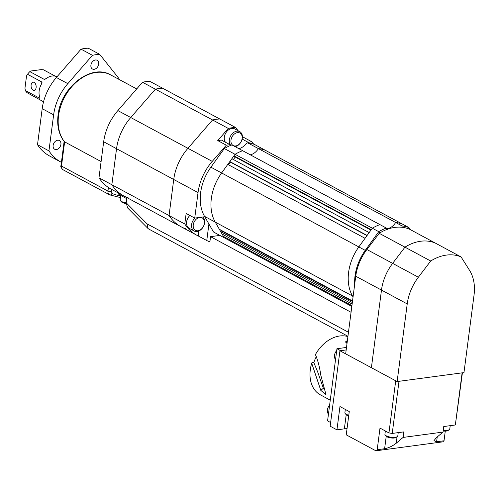 <?xml version="1.0" encoding="UTF-8"?>
<svg xmlns="http://www.w3.org/2000/svg" width="499" height="499" viewBox="0 0 499 499"><rect width="100%" height="100%" fill="white"/><g stroke="black" fill="none" stroke-linecap="round" stroke-linejoin="round"><path stroke-width="0.75" d="M36.115 87.624A4.129 2.514 -97.6 0 0 33.065 82.179A4.129 2.514 -97.6 0 0 31.113 84.93A4.129 2.514 -97.6 0 0 34.163 90.369A4.129 2.514 -97.6 0 0 36.115 87.624M39.995 98.172L39.714 97.074A14.165 10.279 -61.7 0 1 39.159 90.818A14.165 10.279 -61.7 0 1 41.386 84.194L42.016 82.616L41.816 81.992L27.52 74.295A14.165 10.279 -61.7 0 1 29.846 71.625L30.788 71.014L41.08 69.635L43.457 69.798L55.352 76.204M39.82 97.386L39.708 98.253L25.405 90.556A14.165 10.279 -61.7 0 0 27.108 92.695L43.388 101.696A14.165 10.279 -61.7 0 0 43.544 101.784M27.52 74.295L26.547 75.892L24.95 88.192L25.405 90.556M44.548 79.366L46.413 78.405A14.165 10.279 -61.7 0 1 56.967 76.834M45.128 79.185L44.143 79.322L29.846 71.625M101.104 161.57L64.315 141.685C58.863 134.643 56.786 125.767 58.071 115.063C60.691 87.425 91.267 63.23 110.628 74.887A41.317 29.99 118.3 0 0 58.558 115.618A41.317 29.99 118.3 0 0 64.627 141.934L61.489 166.061A4.722 3.424 118.3 0 0 62.968 169.722C61.028 167.807 60.373 166.398 61.009 165.512A2.358 0.755 7.4 0 0 61.489 166.061L107.959 191.08L108.426 187.493M60.922 144.367A4.959 3.599 118.3 0 0 59.369 140.525A4.959 3.599 118.3 0 0 53.125 145.415A4.959 3.599 118.3 0 0 54.672 149.257A4.959 3.599 118.3 0 0 60.922 144.367M98.702 64.121A4.959 3.599 118.3 0 0 97.155 60.279A4.959 3.599 118.3 0 0 90.905 65.163A4.959 3.599 118.3 0 0 92.452 69.005A4.959 3.599 118.3 0 0 98.702 64.121M119.648 79.74A44.854 32.56 118.3 0 0 117.714 76.971L99.694 54.347L88.254 48.185A59.019 42.845 118.3 0 0 81.031 49.158L56.393 77.495A44.854 32.56 118.3 0 0 42.19 108.676L37.506 144.716A59.019 42.845 118.3 0 0 49.482 155.925L60.922 162.081A59.019 42.845 118.3 0 0 61.421 162.343M99.694 54.347A59.019 42.845 118.3 0 0 92.465 55.314L81.031 49.158M92.465 55.314L67.827 83.651A44.854 32.56 118.3 0 0 53.63 114.832L48.946 150.873L37.506 144.716M48.946 150.873A59.019 42.845 118.3 0 0 60.922 162.081M238.148 130.763L235.528 127.47L149.737 81.287A59.019 42.845 118.3 0 0 142.508 82.254L117.87 110.591A44.854 32.56 118.3 0 0 103.673 141.772L98.989 177.812A59.019 42.845 118.3 0 0 110.965 189.021L123.833 195.945A59.019 42.845 118.3 0 0 128.386 197.947M235.528 127.47A59.019 42.845 118.3 0 0 228.299 128.436L212.574 119.966A59.019 42.845 118.3 0 1 219.797 118.999A59.019 42.845 118.3 0 0 212.574 119.966L155.382 89.178A59.019 42.845 118.3 0 1 162.605 88.211A59.019 42.845 118.3 0 0 155.382 89.178L142.508 82.254M228.299 128.436L217.739 140.581L226.321 145.197L212.243 161.395L187.936 148.309L212.574 119.966L187.936 148.309L130.744 117.521L155.382 89.178L130.744 117.521A44.854 32.56 118.3 0 0 116.541 148.702L111.857 184.742L98.989 177.812M212.243 161.395A44.854 32.56 118.3 0 0 198.041 192.577L173.733 179.49A44.854 32.56 118.3 0 1 187.936 148.309A44.854 32.56 118.3 0 0 173.733 179.49L169.055 215.531L111.857 184.742A59.019 42.845 118.3 0 0 123.833 195.945A59.019 42.845 118.3 0 1 111.857 184.742L116.541 148.702L103.673 141.772M117.87 110.591L130.744 117.521A44.854 32.56 118.3 0 0 116.541 148.702L173.733 179.49L169.055 215.531A59.019 42.845 118.3 0 0 181.031 226.733A59.019 42.845 118.3 0 0 185.578 228.735M242.408 137.275L243.25 137.163L242.383 136.077M243.25 137.163L251.827 141.785L253.742 144.186M198.041 192.577L194.729 218.082L186.146 213.466L184.78 223.995L169.055 215.531A59.019 42.845 118.3 0 0 181.031 226.733L123.833 195.945M184.78 223.995A59.019 42.845 118.3 0 0 196.756 235.204A59.019 42.845 118.3 0 0 198.19 235.927L206.767 240.543A59.019 42.845 118.3 0 0 209.886 241.822L210.553 236.663L219.884 235.416M204.746 216.741L194.729 218.082M206.767 240.543L208.919 224.001M247.934 142.851A11.801 8.57 118.3 0 0 248.122 142.277L251.827 141.785M226.321 145.197L230.027 144.704A11.801 8.57 118.3 0 0 230.12 145.627M242.152 139.065L248.122 142.277M217.739 140.581L221.444 140.082L230.027 144.704M198.19 235.927L198.833 230.993M193.25 224.856A7.08 5.14 118.3 0 0 197.953 230.763A7.08 5.14 118.3 0 0 204.39 223.365A7.08 5.14 118.3 0 0 199.687 217.458A7.08 5.14 118.3 0 0 193.25 224.856M202.819 216.996A8.265 6 -61.7 0 1 204.602 222.853A8.265 6 -61.7 0 1 194.186 231A8.265 6 -61.7 0 1 191.61 224.594A8.265 6 -61.7 0 1 195.003 218.044M189.876 215.468A8.265 6 118.3 0 0 186.601 221.899A8.265 6 118.3 0 0 189.183 228.305L194.186 231M230.993 140.038A7.08 5.14 118.3 0 0 235.696 145.945A7.08 5.14 118.3 0 0 242.127 138.541A7.08 5.14 118.3 0 0 237.424 132.634A7.08 5.14 118.3 0 0 230.993 140.038M230.825 145.34A8.265 6 -61.7 0 1 229.347 139.776A8.265 6 -61.7 0 1 239.763 131.63A8.265 6 -61.7 0 1 242.339 138.036A8.265 6 -61.7 0 1 235.079 146.631M239.763 131.63L234.755 128.935A8.265 6 118.3 0 0 224.344 137.082A8.265 6 118.3 0 0 225.492 142.265M210.896 167.184A42.484 30.838 118.3 0 0 200.623 192.708A42.484 30.838 118.3 0 0 204.515 216.335L213.497 231.979L224.219 237.755L215.237 222.111A42.484 30.838 -61.7 0 1 221.618 172.96L235.06 154.31L224.332 148.54L210.896 167.184L221.618 172.96A42.484 30.838 118.3 0 0 215.237 222.111L219.354 229.278L352.531 300.972M402.082 227.407L402.082 225.947A48.397 35.13 -61.7 0 1 408.98 227.619L265.281 150.261A48.397 35.13 118.3 0 0 258.382 148.596A11.801 8.57 -61.7 0 1 250.242 154.796A11.801 8.57 118.3 0 0 258.382 148.596A48.397 35.13 -61.7 0 1 265.281 150.261L254.559 144.492A48.397 35.13 118.3 0 0 247.66 142.82L246.232 143.506A11.801 8.57 118.3 0 1 238.803 148.64M402.082 225.947L395.645 222.485A48.397 35.13 118.3 0 1 402.543 224.157A48.397 35.13 118.3 0 0 395.645 222.485L247.66 142.82M354.708 284.23A42.484 30.838 -61.7 0 1 365.318 250.317L378.753 231.667A48.397 35.13 -61.7 0 1 386.338 228.055L379.901 224.594A48.397 35.13 118.3 0 0 372.323 228.205L235.06 154.31A48.397 35.13 -61.7 0 1 242.639 150.704L231.916 144.928A48.397 35.13 118.3 0 0 224.332 148.54M379.932 232.89L378.753 231.667L372.323 228.205A48.397 35.13 118.3 0 1 379.901 224.594L242.639 150.704A48.397 35.13 118.3 0 0 235.06 154.31L233.944 155.856L235.229 157.023L233.42 159.53M365.96 250.772L221.618 172.96L227.781 164.408L365.043 238.304L358.881 246.849L372.323 228.205L371.206 229.746L233.944 155.856M370.963 230.089L235.229 157.023M229.833 161.557L367.102 235.447L369.154 232.596L231.892 158.707L229.833 161.557L230.476 162.138L228.542 164.82M366.977 235.622L230.476 162.138M353.13 296.337L352.5 296.001A42.484 30.838 118.3 0 1 358.881 246.849A42.484 30.838 118.3 0 0 352.5 296.001L353.049 296.961L352.5 296.001L204.515 216.335M352.475 301.377L221.544 230.894L221.182 230.264M352.331 302.519L220.733 231.673L221.544 230.894M220.733 231.673L222.105 234.062L352.132 304.059M351.926 305.606L223.477 236.457L224.587 235.403M223.477 236.457L224.219 237.755L351.82 306.442M395.645 222.485A11.801 8.57 -61.7 0 1 386.962 228.767A11.801 8.57 -61.7 0 0 395.645 222.485M386.338 228.055L387.511 229.359M408.993 228.997L408.98 227.619L410.041 229.465M461.088 256.941A47.218 34.275 118.3 0 0 430.699 261.014L404.957 247.161A47.218 34.275 118.3 0 1 435.346 243.088L409.61 229.234A47.218 34.275 118.3 0 0 379.221 233.307L366.896 249.512A42.496 30.844 118.3 0 0 355.743 276.221L345.664 353.847L371.399 367.707L381.479 290.075L371.399 367.707L397.135 381.56L463.97 372.61L474.05 294.978A42.496 30.844 118.3 0 0 469.565 270.364L461.088 256.941L435.346 243.088A47.218 34.275 118.3 0 0 404.957 247.161L379.221 233.307M430.699 261.014L418.368 277.226L392.632 263.372L404.957 247.161L392.632 263.372A42.496 30.844 118.3 0 0 381.479 290.075L355.743 276.221M366.896 249.512L392.632 263.372A42.496 30.844 118.3 0 0 381.479 290.075L407.221 303.928L397.135 381.56M418.368 277.226A42.496 30.844 118.3 0 0 407.221 303.928M462.411 372.815L455.344 424.98L462.111 372.853L398.994 381.311L392.226 433.431L388.939 432.914L380.001 428.098L377.194 449.724L384.617 448.732C388.609 447.946 392.482 446.106 396.237 443.218L403.105 437.423L443.018 432.078L436.145 437.873L433.968 440.704L436.6 441.771L444.023 440.773L442.738 441.858L375.903 450.815L377.194 449.724M392.226 433.431L403.828 431.878L403.105 437.423M455.344 424.98L443.742 426.533L443.018 432.078M388.939 432.914L395.707 380.787L339.944 350.772L346.169 349.936M339.944 350.772L330.151 426.183L336.944 429.839L344.366 428.841A7.672 2.458 -172.6 0 1 347.03 428.722M336.944 429.839L339.969 406.548L349.263 411.55L346.237 434.841L375.903 450.815M445.276 431.117L444.023 440.773M443.255 430.275A6.493 2.077 7.4 0 0 449.3 429.676A6.493 2.077 7.4 0 0 449.774 429.028L450.21 425.666M449.3 429.676L448.071 430.512A5.314 1.703 -172.6 0 1 443.156 431.011M397.323 436.637L396.094 437.473A5.314 1.703 -172.6 0 1 391.921 438.041A5.314 1.703 -172.6 0 1 387.031 436.818A5.314 1.703 -172.6 0 1 386.176 436.188L385.203 435.059A6.493 2.077 7.4 0 0 386.251 435.839A6.493 2.077 7.4 0 0 392.22 437.33A6.493 2.077 7.4 0 0 397.323 436.637A6.493 2.077 7.4 0 0 397.79 435.989L398.227 432.627M385.347 430.98L384.916 434.317A6.493 2.077 7.4 0 0 385.203 435.059M348.689 415.935A5.314 1.703 -172.6 0 1 346.998 415.268A5.314 1.703 -172.6 0 1 346.144 414.638L345.171 413.509A6.493 2.077 7.4 0 0 346.212 414.282A6.493 2.077 7.4 0 0 348.782 415.23M345.314 409.43L344.878 412.767A6.493 2.077 7.4 0 0 345.171 413.509M330.625 422.541L327.569 420.9L336.944 348.726L346.493 347.447M336.944 348.726L340.58 350.685M316.316 356.61A28.805 20.908 118.3 0 0 313.821 362.573L312.081 362.299L311.713 363.235A32.341 23.478 118.3 0 0 310.291 369.778A32.341 23.478 118.3 0 0 320.389 394.852L330.263 400.167M313.821 362.573L317.657 371.874L323.364 388.247L320.795 390.368L325.997 394.672L320.857 375.473C319.659 367.195 317.844 360.241 315.405 354.602A32.341 23.478 118.3 0 1 347.903 336.588M311.713 363.235L320.795 390.368M347.366 340.723L345.408 341.94L347.03 343.306M346.705 343.193L346.917 340.811M323.364 388.247L324.525 389.906M329.608 405.182A6.493 4.716 118.3 0 0 327.4 409.866A6.493 4.716 118.3 0 0 328.448 414.114M336.694 350.622A6.493 4.716 118.3 0 0 334.492 355.307A6.493 4.716 118.3 0 0 335.534 359.554M118.194 192.907L118.157 193.169A7.08 2.27 7.4 0 0 119.61 194.828L126.758 198.677L126.222 202.837L147.043 223.833L348.464 332.265M351.059 312.299L210.553 236.663M347.946 336.282L148.758 229.053L147.985 228.48L147.043 223.833M147.985 228.48L127.576 207.896L126.222 202.837M126.16 203.567A5.314 1.703 -172.6 0 1 122.286 202.451A5.314 1.703 -172.6 0 1 121.432 201.814L120.459 200.692A6.493 2.077 7.4 0 0 121.5 201.465A6.493 2.077 7.4 0 0 126.222 202.825M120.752 195.44L120.165 199.943A6.493 2.077 7.4 0 0 120.459 200.692M41.579 83.826L41.816 81.992M120.471 197.592L109.743 194.884A2.358 1.622 -67.1 0 1 109.649 194.841A4.722 3.424 -61.7 0 1 109.437 194.741A4.722 3.424 -61.7 0 1 107.959 191.08A2.358 0.755 7.4 0 0 111.246 191.597A2.358 1.715 118.3 0 0 112.088 193.481A62.562 45.415 118.3 0 0 120.702 195.839M111.539 189.327L111.246 191.597M62.968 169.722L109.743 194.884A2.358 1.622 -67.1 0 0 112.088 193.481M67.827 83.651L56.393 77.495M53.63 114.832L42.19 108.676M437.224 436.962L436.6 441.771M397.067 436.812L396.237 443.218M386.238 436.257L384.617 448.732M346.206 414.7L344.366 428.841M119.754 193.749L119.61 194.828M136.707 88.928L110.628 74.887M64.128 141.454L61.009 165.512M196.756 235.204L181.031 226.733M230.563 145.446L230.064 145.178"/></g></svg>

